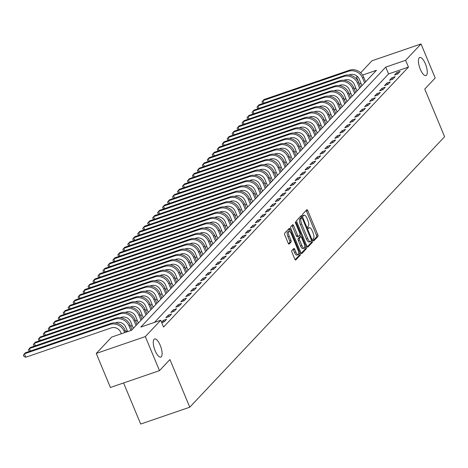 <?xml version="1.0" encoding="UTF-8"?>
<svg xmlns="http://www.w3.org/2000/svg" width="468" height="468" viewBox="0 0 468 468"><rect width="100%" height="100%" fill="white"/><g stroke="black" fill="none" stroke-linecap="round" stroke-linejoin="round"><path stroke-width="0.7" d="M313.133 240.195A1.03 0.357 71.1 0 0 313.741 240.88A1.03 0.357 71.1 0 0 313.794 240.844L317.942 236.445A1.468 0.515 71.1 0 0 317.778 234.69L307.763 210.635A1.468 0.515 71.1 0 0 306.897 209.664A1.468 0.515 71.1 0 0 306.815 209.717L302.667 214.116A1.03 0.357 71.1 0 0 302.784 215.339A1.03 0.357 71.1 0 0 303.393 216.023A1.03 0.357 71.1 0 0 303.451 215.988L303.984 215.415A4.698 1.638 71.1 0 1 304.241 215.251A4.698 1.638 71.1 0 1 307.014 218.369L307.85 220.375A4.698 1.638 71.1 0 1 308.383 225.974L307.845 226.547A1.03 0.357 71.1 0 0 307.962 227.77A1.03 0.357 71.1 0 0 308.564 228.454A1.03 0.357 71.1 0 0 308.623 228.413L309.161 227.846A4.698 1.638 71.1 0 1 309.412 227.676A4.698 1.638 71.1 0 1 312.185 230.794L313.022 232.801A4.698 1.638 71.1 0 1 313.554 238.405L313.016 238.972A1.03 0.357 71.1 0 0 313.133 240.195M160.226 345.325A9.576 3.34 71.1 0 0 154.575 338.967A9.576 3.34 71.1 0 0 155.136 350.725A9.576 3.34 71.1 0 0 160.787 357.084A9.576 3.34 71.1 0 0 160.226 345.325M425.394 63.859A9.576 3.34 71.1 0 0 419.743 57.5A9.576 3.34 71.1 0 0 420.305 69.258A9.576 3.34 71.1 0 0 425.956 75.617A9.576 3.34 71.1 0 0 425.394 63.859M291.833 250.567A1.468 0.515 71.1 0 0 292.003 252.322L294.811 259.067A1.468 0.515 71.1 0 0 295.677 260.044A1.468 0.515 71.1 0 0 295.758 259.992L300.362 255.101A1.468 0.515 71.1 0 0 300.199 253.352L290.183 229.297A1.468 0.515 71.1 0 0 289.318 228.32A1.468 0.515 71.1 0 0 289.236 228.372L284.632 233.263A1.468 0.515 71.1 0 0 284.796 235.012L288.189 243.167A1.468 0.515 71.1 0 0 289.06 244.138A1.468 0.515 71.1 0 0 289.136 244.085L291.108 241.997A1.468 0.515 71.1 0 0 290.944 240.248L289.259 236.205A3.931 1.369 71.1 0 1 289.031 231.379A3.931 1.369 71.1 0 1 291.348 233.988L297.94 249.824A3.931 1.369 71.1 0 1 298.169 254.645A3.931 1.369 71.1 0 1 295.852 252.041L294.752 249.397A1.468 0.515 71.1 0 0 293.886 248.426A1.468 0.515 71.1 0 0 293.805 248.479L291.833 250.567M360.641 72.797L371.949 60.793L421.03 43.951L435.199 77.986L424.763 89.06L444.6 136.714L189.768 407.207L169.931 359.559L159.494 370.633L145.326 336.597L96.244 353.439L111.653 337.089L131.549 330.262L376.442 70.317L362.577 75.073M421.03 43.951L405.627 60.302L385.731 67.129L140.833 327.073L160.735 320.247L145.326 336.597M160.735 320.247L163.566 327.056L408.459 67.111L405.627 60.302M306.95 246.186A1.468 0.515 71.1 0 0 307.815 247.162A1.468 0.515 71.1 0 0 307.891 247.11L312.495 242.219A1.468 0.515 71.1 0 0 312.331 240.47L302.316 216.415A1.468 0.515 71.1 0 0 301.45 215.438A1.468 0.515 71.1 0 0 301.374 215.491L296.77 220.381A1.468 0.515 71.1 0 0 296.934 222.13L306.95 246.186M306.429 248.66L301.825 253.551A1.468 0.515 71.1 0 1 301.743 253.603A1.468 0.515 71.1 0 1 300.877 252.626L290.868 228.571A1.468 0.515 71.1 0 1 290.698 226.822L292.67 224.728A1.468 0.515 71.1 0 1 292.752 224.675A1.468 0.515 71.1 0 1 293.617 225.652L297.677 235.41A1.468 0.515 71.1 0 0 298.543 236.381A1.468 0.515 71.1 0 0 298.625 236.328L299.93 234.942A1.468 0.515 71.1 0 0 299.766 233.193L295.536 223.037A1.03 0.357 71.1 0 1 295.478 221.774A1.03 0.357 71.1 0 1 296.086 222.458L306.265 246.911A1.468 0.515 71.1 0 1 306.429 248.66L305.101 249.116L301.211 253.246M408.459 67.111L388.563 73.938L154.499 322.388M396.858 72.517L394.471 75.05L397.788 73.915L400.169 71.382L396.858 72.517L397.478 74.02M391.886 77.793L389.499 80.326L392.816 79.186L395.203 76.653L391.886 77.793L392.512 79.291M386.919 83.07L384.532 85.597L387.849 84.462L390.23 81.929L386.919 83.07L387.539 84.568M381.946 88.341L379.56 90.874L382.877 89.739L385.263 87.206L381.946 88.341L382.572 89.844M376.98 93.618L374.593 96.151L377.91 95.01L380.297 92.483L376.98 93.618L377.6 95.115M372.007 98.894L369.621 101.427L372.938 100.287L375.324 97.753L372.007 98.894L372.633 100.392M367.041 104.165L364.654 106.698L367.971 105.563L370.358 103.03L367.041 104.165L367.661 105.669M362.068 109.442L359.681 111.975L362.998 110.834L365.385 108.307L362.068 109.442L362.694 110.939M357.102 114.718L354.715 117.252L358.032 116.111L360.418 113.578L357.102 114.718L357.722 116.216M352.129 119.989L349.748 122.522L353.059 121.387L355.446 118.854L352.129 119.989L352.755 121.493M347.162 125.266L344.776 127.799L348.093 126.658L350.479 124.131L347.162 125.266L347.782 126.764M342.19 130.543L339.809 133.076L343.12 131.935L345.507 129.402L342.19 130.543L342.816 132.04M337.223 135.819L334.836 138.347L338.153 137.212L340.54 134.679L337.223 135.819L337.849 137.317M332.251 141.09L329.87 143.623L333.187 142.483L335.568 139.955L332.251 141.09L332.877 142.588M327.284 146.367L324.897 148.9L328.214 147.759L330.601 145.226L327.284 146.367L327.91 147.865M322.312 151.644L319.931 154.171L323.248 153.036L325.629 150.503L322.312 151.644L322.938 153.141M317.345 156.915L314.958 159.448L318.275 158.313L320.662 155.78L317.345 156.915L317.971 158.418M312.372 162.191L309.991 164.724L313.308 163.584L315.689 161.05L312.372 162.191L312.998 163.689M307.406 167.468L305.019 169.995L308.336 168.86L310.723 166.327L307.406 167.468L308.032 168.966M302.439 172.739L300.052 175.272L303.369 174.137L305.75 171.604L302.439 172.739L303.059 174.242M297.467 178.016L295.08 180.549L298.397 179.408L300.784 176.875L297.467 178.016L298.093 179.513M292.5 183.292L290.113 185.819L293.43 184.684L295.811 182.151L292.5 183.292L293.12 184.79M287.527 188.563L285.141 191.096L288.458 189.961L290.844 187.428L287.527 188.563L288.153 190.066M282.561 193.84L280.174 196.373L283.491 195.232L285.878 192.705L282.561 193.84L283.181 195.337M277.588 199.116L275.202 201.649L278.519 200.509L280.905 197.976L277.588 199.116L278.214 200.614M272.622 204.387L270.235 206.92L273.552 205.785L275.939 203.252L272.622 204.387L273.242 205.891M267.649 209.664L265.262 212.197L268.579 211.056L270.966 208.529L267.649 209.664L268.275 211.162M262.683 214.941L260.296 217.474L263.613 216.333L265.999 213.8L262.683 214.941L263.303 216.438M257.71 220.212L255.329 222.745L258.64 221.61L261.027 219.077L257.71 220.212L258.336 221.715M252.743 225.488L250.357 228.021L253.674 226.881L256.06 224.353L252.743 225.488L253.363 226.986M247.771 230.765L245.39 233.298L248.701 232.157L251.088 229.624L247.771 230.765L248.397 232.263M242.804 236.042L240.417 238.569L243.734 237.434L246.121 234.901L242.804 236.042L243.43 237.539M237.832 241.312L235.451 243.846L238.768 242.705L241.149 240.178L237.832 241.312L238.458 242.816M232.865 246.589L230.478 249.122L233.795 247.981L236.182 245.448L232.865 246.589L233.491 248.087M227.893 251.866L225.512 254.393L228.829 253.258L231.21 250.725L227.893 251.866L228.519 253.363M222.926 257.137L220.539 259.67L223.856 258.535L226.243 256.002L222.926 257.137L223.552 258.64M217.953 262.413L215.572 264.946L218.889 263.806L221.27 261.273L217.953 262.413L218.579 263.911M212.987 267.69L210.6 270.217L213.917 269.082L216.304 266.549L212.987 267.69L213.613 269.188M208.02 272.961L205.633 275.494L208.95 274.359L211.331 271.826L208.02 272.961L208.64 274.464M203.048 278.238L200.661 280.771L203.978 279.63L206.365 277.097L203.048 278.238L203.674 279.735M198.081 283.514L195.694 286.047L199.011 284.907L201.392 282.374L198.081 283.514L198.701 285.012M193.108 288.785L190.722 291.318L194.039 290.183L196.425 287.65L193.108 288.785L193.734 290.289M188.142 294.062L185.755 296.595L189.072 295.454L191.453 292.927L188.142 294.062L188.762 295.56M183.169 299.339L180.783 301.872L184.099 300.731L186.486 298.198L183.169 299.339L183.795 300.836M178.203 304.61L175.816 307.143L179.133 306.008L181.52 303.475L178.203 304.61L178.823 306.113M173.23 309.886L170.843 312.419L174.16 311.279L176.547 308.751L173.23 309.886L173.856 311.384M168.264 315.163L165.877 317.696L169.194 316.555L171.581 314.022L168.264 315.163L168.884 316.66M161.747 322.68L164.221 321.832L166.608 319.299L163.291 320.434L161.571 322.265M361.039 83.38L359.348 83.983M355.727 87.826L354.381 89.259M350.76 93.103L349.409 94.53M345.788 98.379L344.442 99.807M340.821 103.65L339.47 105.084M335.849 108.927L334.503 110.354M330.882 114.204L329.53 115.631M325.909 119.475L324.564 120.908M320.943 124.751L319.591 126.179M315.97 130.028L314.625 131.455M311.004 135.299L309.652 136.732M306.031 140.576L304.686 142.003M301.064 145.852L299.719 147.28M296.092 151.123L294.746 152.556M291.125 156.4L289.78 157.833M286.153 161.676L284.807 163.104M281.186 166.947L279.841 168.381M276.214 172.224L274.868 173.657M271.247 177.501L269.901 178.928M266.274 182.777L264.929 184.205M261.308 188.048L259.962 189.481M256.341 193.325L254.99 194.752M251.369 198.602L250.023 200.029M246.402 203.872L245.051 205.306M241.429 209.149L240.084 210.577M236.463 214.426L235.111 215.853M231.49 219.697L230.145 221.13M226.524 224.973L225.172 226.401M221.551 230.25L220.206 231.678M216.585 235.521L215.233 236.954M211.612 240.798L210.267 242.225M206.645 246.074L205.3 247.502M201.673 251.345L200.327 252.779M196.706 256.622L195.361 258.055M191.734 261.899L190.388 263.326M186.767 267.175L185.422 268.603M181.795 272.446L180.449 273.879M176.828 277.723L175.482 279.15M171.855 283L170.51 284.427M166.889 288.27L165.543 289.704M161.916 293.547L160.571 294.975M156.95 298.824L155.604 300.251M151.983 304.095L150.632 305.528M147.011 309.371L145.665 310.799M142.044 314.648L140.692 316.075M137.071 319.919L135.726 321.352M132.105 325.196L130.753 326.623M127.132 330.472L125.787 331.9M365.613 81.812L363.618 77.033L362.63 78.086L364.619 82.865M123.581 382.959L140.687 424.049L189.768 407.207M159.494 370.633L110.413 387.475L96.244 353.439M359.377 83.947L356.546 77.144L357.283 76.366M357.681 76.752L356.546 77.144M388.563 73.938L385.731 67.129M163.291 320.434L163.917 321.937M308.394 228.109A4.698 1.638 71.1 0 0 308.137 228.115L309.412 227.676M303.217 215.678A4.698 1.638 71.1 0 0 302.966 215.689L304.241 215.251M313.262 240.458L316.614 236.896A1.468 0.515 71.1 0 0 316.45 235.147L306.435 211.091A1.468 0.515 71.1 0 0 306.101 210.471M301.421 217.907L300.994 216.871A1.468 0.515 71.1 0 0 300.655 216.251M307.283 246.806L311.173 242.676A1.468 0.515 71.1 0 0 311.056 241.055M311.29 240.804A1.03 0.357 71.1 0 0 311.173 239.581L302.386 218.462A1.03 0.357 71.1 0 0 301.778 217.784A1.03 0.357 71.1 0 0 301.72 217.819L301.158 218.421A4.698 1.638 71.1 0 0 301.69 224.02L307.692 238.458A4.698 1.638 71.1 0 0 310.471 241.576A4.698 1.638 71.1 0 0 310.723 241.406L311.29 240.804M300.52 218.234A1.03 0.357 71.1 0 0 300.45 218.24A1.03 0.357 71.1 0 0 300.397 218.275L301.72 217.819M310.471 241.576L309.143 242.032A4.698 1.638 71.1 0 1 306.37 238.908L300.362 224.476A4.698 1.638 71.1 0 1 299.83 218.878L300.397 218.275M298.449 236.393L297.297 236.785A1.468 0.515 71.1 0 1 297.221 236.837A1.468 0.515 71.1 0 1 296.349 235.86L292.289 226.108A1.468 0.515 71.1 0 0 291.956 225.488M299.818 235.065L300.555 236.843M304.75 246.911L304.937 247.367L306.265 246.911M301.889 245.53A3.931 1.369 71.1 0 0 304.212 248.139A3.931 1.369 71.1 0 0 303.978 243.313L301.655 237.738A1.468 0.515 71.1 0 0 300.789 236.761A1.468 0.515 71.1 0 0 300.708 236.814L299.403 238.2A1.468 0.515 71.1 0 0 299.567 239.949L301.889 245.53L300.567 245.987A3.931 1.369 71.1 0 0 302.884 248.596L304.212 248.139M299.561 237.206A1.468 0.515 71.1 0 0 299.461 237.217A1.468 0.515 71.1 0 0 299.385 237.27L300.708 236.814M300.567 245.987L298.245 240.406A1.468 0.515 71.1 0 1 298.075 238.657L299.385 237.27M305.101 249.116A1.468 0.515 71.1 0 0 304.937 247.367M298.169 254.645L296.847 255.101A3.931 1.369 71.1 0 1 294.524 252.492L293.424 249.853A1.468 0.515 71.1 0 0 293.091 249.233M289.031 231.379L287.703 231.835A3.931 1.369 71.1 0 0 287.931 236.656L289.259 236.205M288.528 243.781L289.78 242.453A1.468 0.515 71.1 0 0 289.616 240.698L287.931 236.656M289.569 231.461L288.855 229.753A1.468 0.515 71.1 0 0 288.522 229.133M295.144 259.687L299.034 255.557A1.468 0.515 71.1 0 0 298.871 253.808L298.707 253.422M361.945 85.703L359.313 79.227A7.482 6.897 -136.7 0 0 349.848 74.693L348.923 75.009M262.963 103.469L261.934 101.925L262.934 100.626L348.426 71.288A11.22 10.343 43.3 0 1 362.63 78.086M263.975 103.124L262.934 100.626L263.929 99.573L349.42 70.235A11.22 10.343 43.3 0 1 363.618 77.033M361.834 85.293L362.571 85.041M356.979 90.979L354.34 84.497A7.482 6.897 -136.7 0 0 344.875 79.969L343.957 80.285M360.641 87.089L358.652 82.304A11.22 10.343 43.3 0 0 344.454 75.512L258.956 104.844L257.962 105.903L343.459 76.565A11.22 10.343 43.3 0 1 357.657 83.362L359.646 88.142M257.997 108.746L256.961 107.195L257.962 105.903L259.003 108.4M356.868 90.564L357.605 90.312M352.006 96.256L349.374 89.774A7.482 6.897 -136.7 0 0 339.908 85.24L338.984 85.556M355.674 92.36L353.685 87.58A11.22 10.343 43.3 0 0 339.481 80.783L253.989 110.12L252.995 111.173L338.487 81.841A11.22 10.343 43.3 0 1 352.691 88.639L354.68 93.419M253.024 114.022L251.995 112.472L252.995 111.173L254.036 113.677M351.895 95.841L352.632 95.589M347.04 101.527L344.401 95.051A7.482 6.897 -136.7 0 0 334.936 90.517L334.017 90.833M350.702 97.636L348.713 92.857A11.22 10.343 43.3 0 0 334.515 86.059L249.017 115.397L248.028 116.45L333.52 87.112A11.22 10.343 43.3 0 1 347.718 93.91L349.707 98.695M248.058 119.299L247.022 117.749L248.028 116.45L249.064 118.948M346.928 101.117L347.665 100.866M342.067 106.803L339.435 100.322A7.482 6.897 -136.7 0 0 329.969 95.794L329.045 96.11M345.735 102.913L343.746 98.134A11.22 10.343 43.3 0 0 329.542 91.336L244.05 120.674L243.056 121.727L328.548 92.389A11.22 10.343 43.3 0 1 342.751 99.187L344.74 103.966M243.085 124.57L242.055 123.02L243.056 121.727L244.097 124.225M341.956 106.388L342.693 106.137M337.1 112.08L334.462 105.598A7.482 6.897 -136.7 0 0 324.997 101.065L324.078 101.386M340.762 108.19L338.774 103.405A11.22 10.343 43.3 0 0 324.576 96.607L239.078 125.945L238.089 127.003L323.581 97.666A11.22 10.343 43.3 0 1 337.779 104.463L339.768 109.243M238.118 129.847L237.083 128.296L238.089 127.003L239.125 129.501M336.989 111.665L337.726 111.413M332.128 117.351L329.495 110.875A7.482 6.897 -136.7 0 0 320.03 106.341L319.106 106.657M335.796 113.461L333.807 108.681A11.22 10.343 43.3 0 0 319.603 101.884L234.111 131.221L233.117 132.274L318.609 102.937A11.22 10.343 43.3 0 1 332.812 109.734L334.801 114.52M233.146 135.123L232.116 133.573L233.117 132.274L234.158 134.772M332.023 116.941L332.754 116.69M327.161 122.628L324.523 116.146A7.482 6.897 -136.7 0 0 315.058 111.618L314.139 111.934M330.823 118.737L328.834 113.958A11.22 10.343 43.3 0 0 314.636 107.16L229.144 136.498L228.15 137.551L313.642 108.213A11.22 10.343 43.3 0 1 327.84 115.011L329.829 119.79M228.179 140.394L227.144 138.85L228.15 137.551L229.185 140.049M327.05 122.218L327.787 121.961M322.189 127.904L319.556 121.423A7.482 6.897 -136.7 0 0 310.091 116.895L309.167 117.211M325.857 124.014L323.868 119.229A11.22 10.343 43.3 0 0 309.664 112.431L224.172 141.769L223.177 142.828L308.675 113.49A11.22 10.343 43.3 0 1 322.873 120.288L324.862 125.067M223.207 145.671L222.177 144.121L223.177 142.828L224.219 145.326M322.083 127.489L322.815 127.237M317.222 133.175L314.584 126.699A7.482 6.897 -136.7 0 0 305.118 122.166L304.2 122.481M320.884 129.285L318.895 124.506A11.22 10.343 43.3 0 0 304.697 117.708L219.205 147.046L218.211 148.099L303.703 118.761A11.22 10.343 43.3 0 1 317.901 125.559L319.896 130.344M218.24 150.948L217.21 149.397L218.211 148.099L219.246 150.597M317.111 132.766L317.848 132.514M312.25 138.452L309.617 131.976A7.482 6.897 -136.7 0 0 300.152 127.442L299.227 127.758M315.918 134.562L313.929 129.782A11.22 10.343 43.3 0 0 299.725 122.985L214.233 152.322L213.238 153.375L298.736 124.038A11.22 10.343 43.3 0 1 312.934 130.835L314.923 135.615M213.268 156.218L212.238 154.674L213.238 153.375L214.28 155.873M312.144 138.042L312.876 137.785M307.283 143.729L304.645 137.247A7.482 6.897 -136.7 0 0 295.179 132.719L294.261 133.035M310.945 139.838L308.956 135.053A11.22 10.343 43.3 0 0 294.758 128.255L209.266 157.593L208.272 158.652L293.764 129.314A11.22 10.343 43.3 0 1 307.962 136.112L309.956 140.891M208.301 161.495L207.271 159.945L208.272 158.652L209.313 161.15M307.172 143.313L307.909 143.062M302.31 148.999L299.678 142.524A7.482 6.897 -136.7 0 0 290.213 137.99L289.288 138.306M305.978 145.109L303.989 140.33A11.22 10.343 43.3 0 0 289.791 133.532L204.294 162.87L203.299 163.923L288.797 134.585A11.22 10.343 43.3 0 1 302.995 141.383L304.984 146.168M203.328 166.772L202.299 165.222L203.299 163.923L204.34 166.421M302.205 148.59L302.936 148.338M297.344 154.276L294.711 147.8A7.482 6.897 -136.7 0 0 285.24 143.267L284.322 143.582M301.012 150.386L299.017 145.606A11.22 10.343 43.3 0 0 284.819 138.809L199.327 168.147L198.333 169.2L283.824 139.862A11.22 10.343 43.3 0 1 298.022 146.659L300.017 151.439M198.362 172.043L197.332 170.498L198.333 169.2L199.374 171.697M297.233 153.867L297.97 153.609M292.371 159.553L289.739 153.071A7.482 6.897 -136.7 0 0 280.274 148.543L279.349 148.859M296.039 155.663L294.05 150.877A11.22 10.343 43.3 0 0 279.852 144.08L194.355 173.417L193.36 174.476L278.858 145.138A11.22 10.343 43.3 0 1 293.056 151.936L295.045 156.716M193.395 177.319L192.36 175.769L193.36 174.476L194.401 176.974M292.266 159.138L293.003 158.886M287.405 164.83L284.772 158.348A7.482 6.897 -136.7 0 0 275.301 153.814L274.383 154.13M291.073 160.934L289.078 156.154A11.22 10.343 43.3 0 0 274.88 149.356L189.388 178.694L188.393 179.747L273.885 150.415A11.22 10.343 43.3 0 1 288.083 157.207L290.078 161.992M188.423 182.596L187.393 181.046L188.393 179.747L189.435 182.251M287.293 164.414L288.031 164.163M282.432 170.1L279.8 163.624A7.482 6.897 -136.7 0 0 270.334 159.091L269.41 159.407M286.1 166.21L284.111 161.431A11.22 10.343 43.3 0 0 269.913 154.633L184.415 183.971L183.421 185.024L268.919 155.686A11.22 10.343 43.3 0 1 283.117 162.484L285.106 167.263M183.456 187.867L182.421 186.322L183.421 185.024L184.462 187.522M282.327 169.691L283.064 169.439M277.465 175.377L274.833 168.895A7.482 6.897 -136.7 0 0 265.362 164.367L264.443 164.683M281.133 171.487L279.139 166.702A11.22 10.343 43.3 0 0 264.941 159.91L179.449 189.242L178.454 190.3L263.946 160.963A11.22 10.343 43.3 0 1 278.15 167.76L280.139 172.54M178.483 193.144L177.454 191.593L178.454 190.3L179.496 192.798M277.354 174.962L278.091 174.71M272.499 180.654L269.861 174.172A7.482 6.897 -136.7 0 0 260.395 169.638L259.477 169.954M276.161 176.758L274.172 171.978A11.22 10.343 43.3 0 0 259.974 165.181L174.476 194.518L173.482 195.571L258.979 166.239A11.22 10.343 43.3 0 1 273.177 173.031L275.166 177.817M173.517 198.42L172.481 196.87L173.482 195.571L174.523 198.075M272.388 180.239L273.125 179.987M267.526 185.925L264.894 179.449A7.482 6.897 -136.7 0 0 255.429 174.915L254.504 175.231M271.194 182.034L269.199 177.255A11.22 10.343 43.3 0 0 255.001 170.457L169.51 199.795L168.515 200.848L254.007 171.51A11.22 10.343 43.3 0 1 268.211 178.308L270.2 183.087M168.544 203.691L167.515 202.147L168.515 200.848L169.556 203.346M267.415 185.515L268.152 185.264M262.56 191.201L259.921 184.72A7.482 6.897 -136.7 0 0 250.456 180.192L249.538 180.508M266.222 187.311L264.233 182.526A11.22 10.343 43.3 0 0 250.035 175.734L164.537 205.066L163.543 206.125L249.04 176.787A11.22 10.343 43.3 0 1 263.238 183.585L265.227 188.364M163.578 208.968L162.542 207.418L163.543 206.125L164.584 208.623M262.449 190.786L263.186 190.534M257.587 196.478L254.955 189.996A7.482 6.897 -136.7 0 0 245.489 185.463L244.565 185.778M261.255 192.588L259.266 187.803A11.22 10.343 43.3 0 0 245.062 181.005L159.57 210.343L158.576 211.401L244.068 182.064A11.22 10.343 43.3 0 1 258.272 188.861L260.261 193.641M158.605 214.245L157.576 212.694L158.576 211.401L159.617 213.899M257.476 196.063L258.213 195.811M252.621 201.749L249.982 195.273A7.482 6.897 -136.7 0 0 240.517 190.739L239.598 191.055M256.283 197.859L254.294 193.079A11.22 10.343 43.3 0 0 240.096 186.282L154.598 215.619L153.609 216.672L239.101 187.335A11.22 10.343 43.3 0 1 253.299 194.132L255.288 198.918M153.639 219.521L152.603 217.971L153.609 216.672L154.645 219.17M252.509 201.339L253.246 201.088M247.648 207.026L245.016 200.544A7.482 6.897 -136.7 0 0 235.55 196.016L234.626 196.332M251.316 203.135L249.327 198.356A11.22 10.343 43.3 0 0 235.123 191.558L149.631 220.896L148.637 221.949L234.129 192.611A11.22 10.343 43.3 0 1 248.332 199.409L250.321 204.188M148.666 224.792L147.636 223.242L148.637 221.949L149.678 224.447M247.537 206.61L248.274 206.359M242.681 212.302L240.043 205.821A7.482 6.897 -136.7 0 0 230.578 201.293L229.659 201.609M246.344 208.412L244.354 203.627A11.22 10.343 43.3 0 0 230.157 196.829L144.659 226.167L143.67 227.226L229.162 197.888A11.22 10.343 43.3 0 1 243.36 204.686L245.349 209.465M143.699 230.069L142.664 228.519L143.67 227.226L144.706 229.724M242.57 211.887L243.307 211.635M237.709 217.573L235.076 211.097A7.482 6.897 -136.7 0 0 225.611 206.564L224.687 206.879M241.377 213.683L239.388 208.904A11.22 10.343 43.3 0 0 225.184 202.106L139.692 231.444L138.698 232.497L224.19 203.159A11.22 10.343 43.3 0 1 238.393 209.956L240.382 214.742M138.727 235.345L137.697 233.795L138.698 232.497L139.739 234.994M237.604 217.164L238.335 216.912M232.742 222.85L230.104 216.368A7.482 6.897 -136.7 0 0 220.639 211.84L219.72 212.156M236.404 218.96L234.415 214.18A11.22 10.343 43.3 0 0 220.217 207.382L134.726 236.72L133.731 237.773L219.223 208.435A11.22 10.343 43.3 0 1 233.421 215.233L235.41 220.013M133.76 240.616L132.725 239.072L133.731 237.773L134.766 240.271M232.631 222.44L233.368 222.183M227.77 228.127L225.137 221.645A7.482 6.897 -136.7 0 0 215.672 217.117L214.748 217.433M231.438 224.236L229.449 219.451A11.22 10.343 43.3 0 0 215.245 212.653L129.753 241.991L128.758 243.05L214.256 213.712A11.22 10.343 43.3 0 1 228.454 220.51L230.443 225.289M128.788 245.893L127.758 244.343L128.758 243.05L129.8 245.548M227.664 227.711L228.396 227.46M222.803 233.397L220.165 226.921A7.482 6.897 -136.7 0 0 210.699 222.388L209.781 222.704M226.465 229.507L224.476 224.728A11.22 10.343 43.3 0 0 210.278 217.93L124.786 247.268L123.792 248.321L209.284 218.983A11.22 10.343 43.3 0 1 223.482 225.781L225.471 230.566M123.821 251.17L122.791 249.619L123.792 248.321L124.827 250.819M222.692 232.988L223.429 232.736M217.831 238.674L215.198 232.198A7.482 6.897 -136.7 0 0 205.733 227.664L204.809 227.98M221.499 234.784L219.51 230.004A11.22 10.343 43.3 0 0 205.306 223.207L119.814 252.544L118.819 253.597L204.317 224.26A11.22 10.343 43.3 0 1 218.515 231.057L220.504 235.837M118.849 256.441L117.819 254.896L118.819 253.597L119.861 256.095M217.725 238.265L218.457 238.007M212.864 243.951L210.226 237.469A7.482 6.897 -136.7 0 0 200.76 232.941L199.842 233.257M216.526 240.061L214.537 235.275A11.22 10.343 43.3 0 0 200.339 228.478L114.847 257.815L113.853 258.874L199.345 229.536A11.22 10.343 43.3 0 1 213.543 236.334L215.537 241.114M113.882 261.717L112.852 260.167L113.853 258.874L114.894 261.372M212.753 243.535L213.49 243.284M207.891 249.222L205.259 242.746A7.482 6.897 -136.7 0 0 195.794 238.212L194.869 238.528M211.559 245.331L209.57 240.552A11.22 10.343 43.3 0 0 195.372 233.754L109.875 263.092L108.88 264.145L194.378 234.807A11.22 10.343 43.3 0 1 208.576 241.605L210.565 246.39M108.909 266.994L107.88 265.444L108.88 264.145L109.921 266.643M207.786 248.812L208.517 248.561M202.925 254.498L200.286 248.022A7.482 6.897 -136.7 0 0 190.821 243.489L189.903 243.805M206.587 250.608L204.598 245.829A11.22 10.343 43.3 0 0 190.4 239.031L104.908 268.369L103.914 269.422L189.405 240.084A11.22 10.343 43.3 0 1 203.603 246.882L205.598 251.661M103.943 272.265L102.913 270.72L103.914 269.422L104.955 271.92M202.814 254.089L203.551 253.837M197.952 259.775L195.32 253.293A7.482 6.897 -136.7 0 0 185.854 248.765L184.93 249.081M201.62 255.885L199.631 251.1A11.22 10.343 43.3 0 0 185.433 244.308L99.936 273.64L98.941 274.698L184.439 245.361A11.22 10.343 43.3 0 1 198.637 252.158L200.626 256.938M98.976 277.542L97.941 275.991L98.941 274.698L99.982 277.196M197.847 259.36L198.578 259.108M192.986 265.052L190.353 258.57A7.482 6.897 -136.7 0 0 180.882 254.036L179.964 254.352M196.654 261.156L194.659 256.376A11.22 10.343 43.3 0 0 180.461 249.579L94.969 278.916L93.974 279.969L179.466 250.637A11.22 10.343 43.3 0 1 193.664 257.429L195.659 262.215M94.004 282.818L92.974 281.268L93.974 279.969L95.016 282.473M192.874 264.636L193.612 264.385M188.013 270.323L185.381 263.847A7.482 6.897 -136.7 0 0 175.915 259.313L174.991 259.629M191.681 266.432L189.692 261.653A11.22 10.343 43.3 0 0 175.494 254.855L89.996 284.193L89.002 285.246L174.5 255.908A11.22 10.343 43.3 0 1 188.698 262.706L190.687 267.485M89.037 288.089L88.002 286.545L89.002 285.246L90.043 287.744M187.908 269.913L188.645 269.662M183.046 275.599L180.414 269.118A7.482 6.897 -136.7 0 0 170.943 264.59L170.024 264.906M186.714 271.709L184.72 266.924A11.22 10.343 43.3 0 0 170.522 260.132L85.03 289.464L84.035 290.523L169.527 261.185A11.22 10.343 43.3 0 1 183.725 267.983L185.72 272.762M84.064 293.366L83.035 291.816L84.035 290.523L85.077 293.021M182.935 275.184L183.672 274.932M178.08 280.876L175.441 274.394A7.482 6.897 -136.7 0 0 165.976 269.861L165.058 270.176M181.742 276.98L179.753 272.2A11.22 10.343 43.3 0 0 165.555 265.403L80.057 294.741L79.063 295.794L164.56 266.462A11.22 10.343 43.3 0 1 178.758 273.253L180.747 278.039M79.098 298.642L78.062 297.092L79.063 295.794L80.104 298.297M177.969 280.461L178.706 280.209M173.107 286.147L170.475 279.671A7.482 6.897 -136.7 0 0 161.004 275.137L160.085 275.453M176.775 282.257L174.78 277.477A11.22 10.343 43.3 0 0 160.582 270.679L75.091 300.017L74.096 301.07L159.588 271.732A11.22 10.343 43.3 0 1 173.792 278.53L175.781 283.31M74.125 303.919L73.096 302.369L74.096 301.07L75.137 303.568M172.996 285.737L173.733 285.486M168.141 291.424L165.502 284.942A7.482 6.897 -136.7 0 0 156.037 280.414L155.119 280.73M171.803 287.533L169.814 282.754A11.22 10.343 43.3 0 0 155.616 275.956L70.118 305.288L69.124 306.347L154.621 277.009A11.22 10.343 43.3 0 1 168.819 283.807L170.808 288.586M69.159 309.19L68.123 307.64L69.124 306.347L70.165 308.845M168.03 291.008L168.767 290.757M163.168 296.7L160.536 290.219A7.482 6.897 -136.7 0 0 151.07 285.685L150.146 286.001M166.836 292.81L164.841 288.025A11.22 10.343 43.3 0 0 150.643 281.227L65.151 310.565L64.157 311.624L149.649 282.286A11.22 10.343 43.3 0 1 163.853 289.084L165.842 293.863M64.186 314.467L63.157 312.916L64.157 311.624L65.198 314.122M163.057 296.285L163.794 296.033M158.202 301.971L155.563 295.495A7.482 6.897 -136.7 0 0 146.098 290.961L145.179 291.277M161.864 298.081L159.875 293.301A11.22 10.343 43.3 0 0 145.677 286.504L60.179 315.841L59.184 316.894L144.682 287.557A11.22 10.343 43.3 0 1 158.88 294.354L160.869 299.14M59.22 319.743L58.184 318.193L59.184 316.894L60.226 319.392M158.09 301.562L158.827 301.31M153.229 307.248L150.597 300.766A7.482 6.897 -136.7 0 0 141.131 296.238L140.207 296.554M156.897 303.358L154.908 298.578A11.22 10.343 43.3 0 0 140.704 291.78L55.212 321.118L54.218 322.171L139.71 292.833A11.22 10.343 43.3 0 1 153.913 299.631L155.903 304.411M54.247 325.014L53.217 323.464L54.218 322.171L55.259 324.669M153.118 306.838L153.855 306.581M148.262 312.525L145.624 306.043A7.482 6.897 -136.7 0 0 136.159 301.515L135.24 301.831M151.924 308.634L149.935 303.849A11.22 10.343 43.3 0 0 135.738 297.051L50.24 326.389L49.251 327.448L134.743 298.11A11.22 10.343 43.3 0 1 148.941 304.908L150.93 309.687M49.28 330.291L48.245 328.741L49.251 327.448L50.287 329.946M148.151 312.109L148.888 311.858M143.29 317.795L140.657 311.319A7.482 6.897 -136.7 0 0 131.192 306.786L130.268 307.102M146.958 313.905L144.969 309.126A11.22 10.343 43.3 0 0 130.765 302.328L45.273 331.666L44.279 332.719L129.771 303.381A11.22 10.343 43.3 0 1 143.974 310.179L145.963 314.964M44.308 335.568L43.278 334.017L44.279 332.719L45.32 335.217M143.179 317.386L143.916 317.134M138.323 323.072L135.685 316.59A7.482 6.897 -136.7 0 0 126.22 312.062L125.301 312.378M141.985 319.182L139.996 314.402A11.22 10.343 43.3 0 0 125.798 307.605L40.301 336.942L39.312 337.995L124.804 308.658A11.22 10.343 43.3 0 1 139.002 315.455L140.991 320.235M39.341 340.839L38.306 339.294L39.312 337.995L40.347 340.493M138.212 322.663L138.949 322.405M133.351 328.349L130.718 321.867A7.482 6.897 -136.7 0 0 121.253 317.339L120.329 317.655M137.019 324.459L135.03 319.673A11.22 10.343 43.3 0 0 120.826 312.876L35.334 342.213L34.34 343.272L119.831 313.934A11.22 10.343 43.3 0 1 134.035 320.732L136.024 325.512M34.369 346.115L33.339 344.565L34.34 343.272L35.381 345.77M133.245 327.933L133.977 327.682M127.606 331.613L125.746 327.144A7.482 6.897 -136.7 0 0 116.28 322.61L115.362 322.926M132.046 329.729L130.057 324.95A11.22 10.343 43.3 0 0 115.859 318.152L30.367 347.49L29.373 348.543L114.865 319.205A11.22 10.343 43.3 0 1 129.063 326.003L130.923 330.472M29.402 351.392L28.367 349.842L29.373 348.543L30.408 351.041M121.341 333.766L120.779 332.42A7.482 6.897 -136.7 0 0 111.314 327.887L25.816 357.224L23.967 356.476L23.4 355.118L24.4 353.82L109.898 324.482A11.22 10.343 43.3 0 1 124.096 331.28L124.658 332.625M25.816 357.224L24.4 353.82L25.395 352.767L110.887 323.429A11.22 10.343 43.3 0 1 125.091 330.227L125.91 332.198M308.178 228.179L309.161 227.846M303.007 215.754L303.984 215.415M306.435 211.091L307.763 210.635M316.45 235.147L317.778 234.69M316.614 236.896L317.942 236.445M300.994 216.871L302.316 216.415M311.261 240.839L312.331 240.47M311.173 242.676L312.495 242.219M299.83 218.878L301.158 218.421M300.362 224.476L301.69 224.02M306.37 238.908L307.692 238.458M292.289 226.108L293.617 225.652M296.349 235.86L297.677 235.41M295.419 222.686L296.086 222.458M298.075 238.657L299.403 238.2M298.245 240.406L299.567 239.949M293.424 249.853L294.752 249.397M294.524 252.492L295.852 252.041M289.616 240.698L290.944 240.248M289.78 242.453L291.108 241.997M288.855 229.753L290.183 229.297M298.871 253.808L300.199 253.352M299.034 255.557L300.362 255.101M349.42 70.235L348.426 71.288M358.652 82.304L357.657 83.362M344.454 75.512L343.459 76.565M353.685 87.58L352.691 88.639M339.481 80.783L338.487 81.841M348.713 92.857L347.718 93.91M334.515 86.059L333.52 87.112M343.746 98.134L342.751 99.187M329.542 91.336L328.548 92.389M338.774 103.405L337.779 104.463M324.576 96.607L323.581 97.666M333.807 108.681L332.812 109.734M319.603 101.884L318.609 102.937M328.834 113.958L327.84 115.011M314.636 107.16L313.642 108.213M323.868 119.229L322.873 120.288M309.664 112.431L308.675 113.49M318.895 124.506L317.901 125.559M304.697 117.708L303.703 118.761M313.929 129.782L312.934 130.835M299.725 122.985L298.736 124.038M308.956 135.053L307.962 136.112M294.758 128.255L293.764 129.314M303.989 140.33L302.995 141.383M289.791 133.532L288.797 134.585M299.017 145.606L298.022 146.659M284.819 138.809L283.824 139.862M294.05 150.877L293.056 151.936M279.852 144.08L278.858 145.138M289.078 156.154L288.083 157.207M274.88 149.356L273.885 150.415M284.111 161.431L283.117 162.484M269.913 154.633L268.919 155.686M279.139 166.702L278.15 167.76M264.941 159.91L263.946 160.963M274.172 171.978L273.177 173.031M259.974 165.181L258.979 166.239M269.199 177.255L268.211 178.308M255.001 170.457L254.007 171.51M264.233 182.526L263.238 183.585M250.035 175.734L249.04 176.787M259.266 187.803L258.272 188.861M245.062 181.005L244.068 182.064M254.294 193.079L253.299 194.132M240.096 186.282L239.101 187.335M249.327 198.356L248.332 199.409M235.123 191.558L234.129 192.611M244.354 203.627L243.36 204.686M230.157 196.829L229.162 197.888M239.388 208.904L238.393 209.956M225.184 202.106L224.19 203.159M234.415 214.18L233.421 215.233M220.217 207.382L219.223 208.435M229.449 219.451L228.454 220.51M215.245 212.653L214.256 213.712M224.476 224.728L223.482 225.781M210.278 217.93L209.284 218.983M219.51 230.004L218.515 231.057M205.306 223.207L204.317 224.26M214.537 235.275L213.543 236.334M200.339 228.478L199.345 229.536M209.57 240.552L208.576 241.605M195.372 233.754L194.378 234.807M204.598 245.829L203.603 246.882M190.4 239.031L189.405 240.084M199.631 251.1L198.637 252.158M185.433 244.308L184.439 245.361M194.659 256.376L193.664 257.429M180.461 249.579L179.466 250.637M189.692 261.653L188.698 262.706M175.494 254.855L174.5 255.908M184.72 266.924L183.725 267.983M170.522 260.132L169.527 261.185M179.753 272.2L178.758 273.253M165.555 265.403L164.56 266.462M174.78 277.477L173.792 278.53M160.582 270.679L159.588 271.732M169.814 282.754L168.819 283.807M155.616 275.956L154.621 277.009M164.841 288.025L163.853 289.084M150.643 281.227L149.649 282.286M159.875 293.301L158.88 294.354M145.677 286.504L144.682 287.557M154.908 298.578L153.913 299.631M140.704 291.78L139.71 292.833M149.935 303.849L148.941 304.908M135.738 297.051L134.743 298.11M144.969 309.126L143.974 310.179M130.765 302.328L129.771 303.381M139.996 314.402L139.002 315.455M125.798 307.605L124.804 308.658M135.03 319.673L134.035 320.732M120.826 312.876L119.831 313.934M130.057 324.95L129.063 326.003M115.859 318.152L114.865 319.205M125.091 330.227L124.096 331.28M110.887 323.429L109.898 324.482M300.45 218.24L301.778 217.784M297.221 236.837L298.543 236.381M299.461 237.217L300.789 236.761"/></g></svg>
